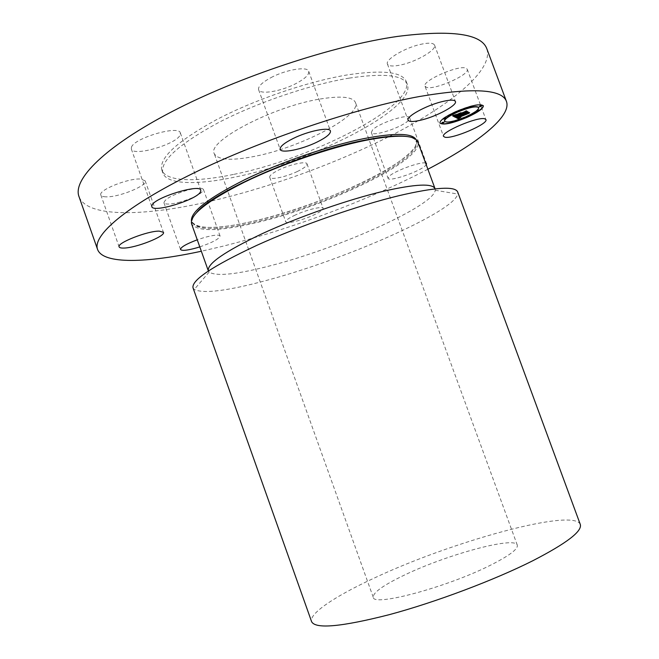 <?xml version="1.0" encoding="UTF-8"?>
<svg xmlns="http://www.w3.org/2000/svg" width="659" height="659" viewBox="0 0 659 659"><rect width="100%" height="100%" fill="white"/><g stroke="black" fill="none" stroke-linecap="round" stroke-linejoin="round"><path stroke-width="0.49" stroke-dasharray="3.29 2.47" d="M425.022 86.205L426.488 87.326C434.281 90.456 470.205 74.574 467.223 69.22L466.028 68.19C458.911 64.566 421.579 81.049 425.022 86.205L443.532 136.364M486.886 48.89C493.484 69.722 452.552 103.389 396.281 132.863C339.336 162.501 268.024 188.441 205.04 202.486C141.784 216.556 86.683 217.363 78.981 196.555M349.254 78.108C384.148 72.894 403.53 75.06 407.402 84.616C416.257 108.933 311.353 161.974 234.34 177.213C196.777 185.179 166.941 184.578 162.905 173.119C159.865 161.348 178.144 144.634 217.758 122.986C256.466 102.796 310.109 84.541 349.254 78.108M408.341 120.515C401.858 127.5 372.121 137.204 371.346 132.55L372.45 130.095C378.282 123.2 409.165 113.051 409.676 117.829L408.341 120.515M297.423 171.464C286.294 176.876 270.347 180.286 269.72 177.296C269.432 175.549 272.546 173.062 279.087 169.833C290.388 164.28 306.55 160.895 307.02 163.885C307.259 165.706 304.063 168.226 297.423 171.464M180.294 202.033C170.829 204.488 165.376 204.735 163.926 202.783C164.841 198.911 172.65 194.71 187.337 190.179C196.777 187.79 202.148 187.568 203.458 189.495C202.47 193.4 194.743 197.585 180.294 202.033M105.704 196.819C102.895 196.712 101.28 196.11 100.852 195.031C97.845 190.262 128.859 177.839 140.82 179.059L145.169 180.821C147.855 185.657 118.2 197.634 105.704 196.819M131.446 147.303C133.81 138.085 179.215 124.864 180.344 132.961L180.088 135.046C176.488 144.346 133.044 156.924 131.339 149.033L131.446 147.303M270.997 77.614C286.014 69.549 307.638 66.065 308.717 71.32C309.302 74.656 305.035 78.75 295.899 83.602C281.171 91.379 259.951 94.962 258.6 89.682C257.916 86.494 262.051 82.474 270.997 77.614M420.088 44.466C428.515 42.555 433.342 42.786 434.569 45.141C436.826 49.631 417.682 61.032 402.262 64.623C393.728 66.625 388.785 66.427 387.443 64.03C384.988 59.755 404.247 48.066 420.088 44.466M427.88 169.231C368.472 200.278 288.963 229.925 220.839 246.721L201.341 251.236M416.06 139.543C425.805 156.793 326.543 204.677 255.14 220.806C231.877 226.268 214.167 228.335 202.016 227.017C196.497 226.259 193.095 224.579 191.827 221.992C192.263 221.342 192.486 221.63 192.486 222.849L191.588 223.862C197.239 231.836 218.541 231.498 255.503 222.857C326.254 206.745 424.503 159.873 417.847 141.957L416.513 141.751C423.235 159.494 325.875 206.012 255.741 221.943C219.126 230.485 198.038 230.782 192.486 222.849C191.505 220.172 192.963 216.663 196.843 212.322M435.064 188.754L435.228 190.237C433.828 205.929 338.644 248.229 270.857 265.626C236.985 274.474 216.407 276.632 209.142 272.076L208.318 270.833M193.013 287.835L194.257 289.458C203.433 293.955 227.561 290.924 266.64 280.38C344.41 259.753 453.557 212.132 457.783 194.059L457.7 192.016M580.282 524.399C573.511 507.636 450.476 541.929 373.529 578.396C335.456 596.049 308.742 613.628 311.6 621.668M404.741 574.928C383.456 585.093 372.961 592.54 373.249 597.268C372.722 606.939 446.398 587.441 490.008 565.455C509.176 555.817 518.271 549.038 517.299 545.125C514.967 535.981 446.909 554.614 404.741 574.928M320.183 99.007C341.164 95.637 352.936 96.832 355.489 102.59C361.445 116.091 299.557 147.945 254.053 156.48C231.169 160.903 217.915 159.98 214.29 153.704C206.143 141.792 272.431 106.601 320.183 99.007M233.352 174.462C195.781 182.37 165.903 181.653 161.817 170.071C158.737 158.176 176.983 141.364 216.556 119.65C255.239 99.402 308.882 81.156 348.043 74.796C382.961 69.656 402.377 71.922 406.29 81.576C415.244 106.165 310.397 159.346 233.352 174.462M425.607 163.045C421.019 161.315 394.667 170.846 389.312 176.175L388.077 178.284C388.555 182.115 418.284 172.213 425.063 165.994L426.241 164.775M295.389 214.991C288.79 218.08 285.578 220.345 285.759 221.786C286.187 224.241 302.028 220.419 313.264 215.229C319.961 212.132 323.248 209.834 323.124 208.335C322.844 205.872 306.797 209.677 295.389 214.991M199.792 246.886C212.61 242.463 219.373 238.838 220.073 235.996C218.903 234.464 213.623 234.983 204.224 237.553L197.263 239.802M460.822 114.444L461.662 114.147L460.855 114.534M461.218 113.9L462.066 113.842L461.275 114.056M459.529 113.636L460.073 113.933L465.649 111.19L466.523 111.89M458.318 114.065L459.825 113.406M454.825 115.622L455.287 114.913L454.957 115.366L455.526 115.729L459.092 114.164M459.109 114.213L455.221 115.613M454.306 115.712L454.974 116.173L459.29 114.279M454.694 115.218L455.699 114.592L454.694 115.218M452.865 115.778L454.57 114.979M455.311 117.31L457.124 116.734M459.166 117.928L460.608 117.113L458.557 117.533M457.758 117.574L459.199 117.92M458.442 117.269L460.732 116.882L459.059 117.516M456.844 117.096L467.931 112.384L468.714 113.035M457.041 114.46L460.954 112.442L456.942 114.205M455.74 116.972L458.672 115.729L455.649 116.717M452.997 115.506L456.176 114.238L452.906 115.251M457.799 116.684L468.417 111.89L469.414 112.673M457.412 116.964L457.634 116.478M468.467 112.178L457.675 117.038L457.519 116.552M460.262 113.463L466.234 110.613L467.412 111.503M466.284 110.901L460.501 113.603M483.294 105.687L483.253 105.555C480.238 103.216 471.193 105.11 456.119 111.247C445.179 116.289 439.751 120.136 439.85 122.796L439.907 122.92M450.888 122.714L451.481 122.566M465.773 117.632L467.256 116.989M444.504 121.132C447.206 122.772 454.249 121.264 465.633 116.61C474.027 112.796 478.376 109.781 478.673 107.565M457.75 111.7L456.44 112.277M441.448 123.035L444.067 122.006M455.369 112.112L458.038 111.05M457.124 111.116L455.74 111.717M443.367 118.809L446.019 117.763M479.175 106.511L481.82 105.44M470.337 106.964L473.014 105.893M466.597 116.47L465.213 117.08M464.883 117.434L467.47 116.404M450.394 122.417L452.98 121.396M476.77 110.885L479.39 109.839M406.422 136.454C412.18 137.311 415.549 139.074 416.513 141.751C415.788 141.1 415.771 140.738 416.463 140.672L415.607 145.87C412.18 152.493 398.777 163.127 379.905 173.564C345.983 192.214 295.965 211.102 255.14 220.806C217.19 229.612 195.954 229.637 191.415 220.856M467.223 69.22L485.938 119.625M435.228 190.237L457.783 194.059M209.142 272.076L194.257 289.458M517.299 545.125L355.489 102.59M373.249 597.268L214.29 153.704M162.905 173.119L161.817 170.071M407.402 84.616L406.29 81.576M371.346 132.55L388.077 178.284M409.676 117.829L426.538 163.679M269.72 177.296L285.759 221.786M307.02 163.885L323.124 208.335M163.926 202.783L180.517 249.481M203.458 189.495L220.073 235.996M100.852 195.031L119.131 246.87M145.169 180.821L163.44 232.314M180.344 132.961L200.806 190.262M131.339 149.033L151.776 206.654M308.717 71.32L330.447 131.001M258.6 89.682L280.174 149.379M434.569 45.141L455.435 101.502M387.443 64.03L408.078 120.136"/><path stroke-width="0.99" d="M444.899 137.204C452.346 139.346 488.525 123.908 485.938 119.625L484.826 118.834C478.08 116.239 440.484 132.27 443.532 136.364L444.899 137.204M201.341 251.236C147.254 262.982 103.142 264.572 97.581 249.473L78.981 196.555C72.498 179.643 104.468 146.776 171.653 111.783C238.64 76.839 332.853 45.628 397.591 36.41C451.769 29.589 481.531 33.749 486.886 48.89L506.466 101.461C511.854 116.618 476.943 143.637 427.88 169.231M97.581 249.473C92.227 235.774 125.54 206.415 193.557 173.111C261.368 139.873 355.687 108.084 419.734 96.461C473.261 87.474 502.174 89.146 506.466 101.461M417.847 141.957L417.839 141.924C414.824 134.807 397.262 134.321 365.16 140.449C329.36 147.723 280.067 164.75 244.028 182.37C207.041 201.16 189.553 214.982 191.571 223.829L191.588 223.862M191.571 223.829L208.318 270.833C206.951 263.798 224.983 251.376 262.422 233.574C298.865 216.786 348.216 199.562 383.703 191.192C415.499 184.001 432.617 183.186 435.064 188.754L417.839 141.924M457.7 192.016C455.171 185.986 435.69 187.181 399.255 195.608C358.01 205.534 299.713 225.856 256.738 245.387C212.684 266.03 191.448 280.182 193.013 287.835L311.6 621.668C315.439 629.221 341.313 626.89 389.238 614.674C435.591 602.227 494.382 580.093 532.909 560.685C566.682 543.255 582.474 531.162 580.282 524.399L457.7 192.016M426.241 164.775L426.538 163.679L425.607 163.045M197.263 239.802C186.299 243.945 180.714 247.174 180.517 249.481C181.818 251.021 187.181 250.478 196.613 247.858L199.792 246.886M159.28 231.12C147.624 230.831 116.462 243.08 119.131 246.87C119.485 247.751 121.034 248.146 123.777 248.064C135.993 247.982 165.78 236.186 163.44 232.314L159.28 231.12M200.427 192.016L200.806 190.262C200.188 183.573 154.857 197.37 151.982 205.204L151.776 206.654C152.979 213.129 196.341 199.99 200.427 192.016M317.127 142.031C326.378 137.434 330.818 133.752 330.447 131.001C329.706 126.676 308.288 130.902 293.074 138.547C283.996 143.151 279.696 146.759 280.174 149.379C281.179 153.704 302.201 149.42 317.127 142.031M422.567 119.732C437.897 115.795 457.362 105.119 455.435 101.502C454.38 99.608 449.66 99.715 441.283 101.816C425.533 105.786 405.936 116.717 408.078 120.136C409.247 122.055 414.074 121.923 422.567 119.732M456.217 111.511C471.292 105.374 480.337 103.471 483.352 105.811C483.302 108.595 477.791 112.483 466.811 117.467C452.008 123.497 443.046 125.358 439.94 123.052C439.85 120.391 445.27 116.544 456.217 111.511M457.379 112.162C469.233 107.335 476.35 105.844 478.731 107.681C478.706 109.864 474.373 112.928 465.724 116.857C454.035 121.618 446.975 123.085 444.537 121.264C444.471 119.164 448.754 116.124 457.379 112.162M455.46 117.261L458.433 116.272L456.984 117.187L457.305 117.574L468.03 112.64L469.051 113.233L458.532 117.524L460.88 117.17L457.848 117.821L460.699 117.36L458.203 118.785L455.46 117.261M455.946 116.915L458.771 115.984L455.946 116.915M457.75 116.742L457.89 117.162L468.508 112.145L469.661 112.821L468.384 112.327L457.7 117.318L457.741 116.725M452.618 115.852L455.789 114.847L454.405 115.827L455.064 116.421L459.389 114.526L455.427 116.124L454.834 115.753L455.377 115.168L455.048 115.622L455.616 115.984L459.183 114.419L456.885 114.699L460.773 112.994L459.628 113.883L460.163 114.188L465.748 111.437L466.869 112.096L455.089 117.187L452.618 115.852M453.367 115.407L456.267 114.493L453.367 115.407M461.053 112.697L456.959 114.551L461.053 112.697M460.74 113.735L466.333 110.869L467.651 111.643L466.21 111.058L460.55 113.875L460.262 113.463L460.74 113.735M442.51 122.599L444.158 122.253L443.194 122.936L441.546 123.282L442.51 122.599M456.465 111.651L458.137 111.305L457.132 112.022L455.46 112.368L456.465 111.651M444.446 118.365L446.11 118.019L445.13 118.719L443.466 119.065L444.446 118.365M480.287 106.041L481.918 105.695L480.889 106.42L479.266 106.758L480.287 106.041M471.457 106.494L473.104 106.157L472.083 106.882L470.435 107.219L471.457 106.494M466.58 117.343L464.982 117.681L465.962 116.989L467.569 116.651L466.58 117.343M452.107 122.327L450.484 122.665L453.071 121.643L452.107 122.327M478.475 110.794L476.869 111.132L477.874 110.432L479.48 110.094L478.475 110.794M455.089 117.187L452.865 115.778M455.962 116.495L454.998 116.94M460.666 114.485L455.871 116.248M461.275 114.056L460.633 114.452M466.523 111.89L461.316 114.147M459.825 113.406L459.628 113.883M459.183 114.419L458.318 114.065M455.427 116.124L454.924 115.877M454.677 115.226L454.397 115.968M458.203 118.785L455.558 117.228M459.257 118.175L458.112 118.529M458.639 117.78L458.227 117.384L457.848 117.821M468.714 113.035L458.532 117.524M469.414 112.673L468.467 112.178M467.412 111.503L466.284 110.901M439.907 122.92C440.904 124.287 444.561 124.222 450.888 122.714M451.481 122.566L465.773 117.632M467.256 116.989C477.668 112.203 483.014 108.438 483.294 105.687M478.673 107.565L478.64 107.433C476.358 105.597 469.397 107.022 457.75 111.7M456.44 112.277C448.326 116.108 444.323 119.024 444.446 121.009L444.504 121.132M444.158 122.253L442.42 122.352L441.546 123.282M458.137 111.305L457.124 111.116M455.74 111.717L455.46 112.368M446.11 118.019L444.347 118.109L443.466 119.065M481.918 105.695L480.197 105.786L479.266 106.758M473.104 106.157L471.358 106.239L470.435 107.219M465.213 117.08L464.982 117.681M467.569 116.651L466.597 116.47M452.231 121.429L450.484 122.665M453.071 121.643L452.527 121.363M479.48 110.094L477.783 110.177L476.869 111.132M196.843 212.322C212.972 191.728 304.334 151.735 364.27 140.243C383.241 136.446 397.286 135.186 406.422 136.454M191.415 220.856C190.69 211.663 208.648 197.857 245.272 179.437C280.907 162.163 328.915 145.688 363.941 138.604C394.725 132.731 412.097 133.044 416.06 139.543"/></g></svg>
